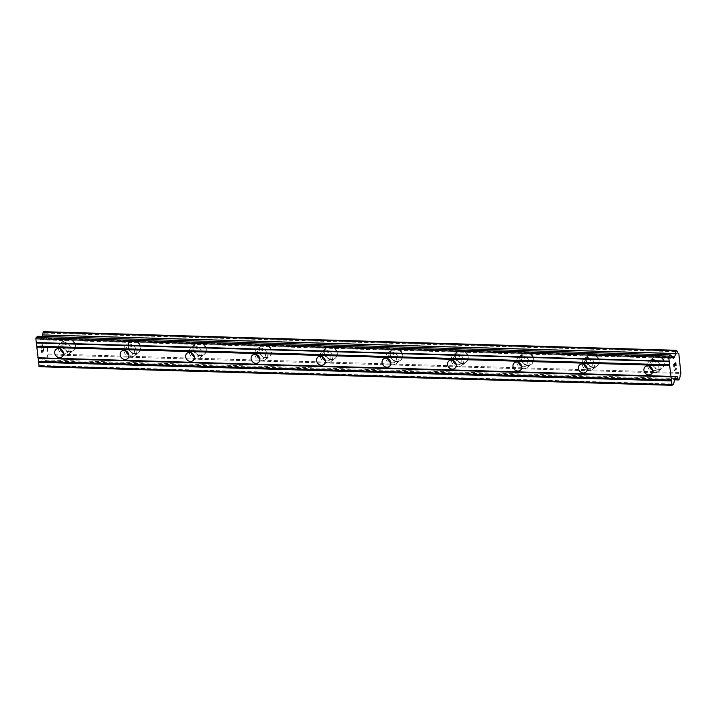 <?xml version="1.0" encoding="UTF-8"?>
<svg xmlns="http://www.w3.org/2000/svg" width="717" height="717" viewBox="0 0 717 717"><rect width="100%" height="100%" fill="white"/><g stroke="black" fill="none" stroke-linecap="round" stroke-linejoin="round"><path stroke-width="0.54" stroke-dasharray="3.58 2.69" d="M649.539 366.244A4.768 4.141 52 0 1 650.919 362.282A4.768 4.141 52 0 1 653.384 361.502A4.768 4.141 52 0 1 657.865 364.765A4.768 4.141 52 0 1 656.79 369.793A4.768 4.141 52 0 1 654.325 370.572A4.768 4.141 52 0 1 652.613 370.178M657.686 356.035A6.811 5.915 -128 0 0 654.173 357.156A6.811 5.915 -128 0 0 652.631 364.344A6.811 5.915 -128 0 0 659.031 369.004A6.811 5.915 -128 0 0 662.553 367.884A6.811 5.915 -128 0 0 664.085 360.705A6.811 5.915 -128 0 0 657.686 356.035M657.695 356.035A6.811 5.915 -128 0 0 654.173 357.156A6.811 5.915 -128 0 0 652.631 364.335A6.811 5.915 -128 0 0 659.031 369.004A6.811 5.915 -128 0 0 662.553 367.884A6.811 5.915 -128 0 0 664.094 360.705A6.811 5.915 -128 0 0 657.695 356.035M584.068 364.326A4.768 4.141 52 0 1 585.457 360.355A4.768 4.141 52 0 1 587.922 359.575A4.768 4.141 52 0 1 592.394 362.838A4.768 4.141 52 0 1 591.319 367.875A4.768 4.141 52 0 1 588.854 368.655A4.768 4.141 52 0 1 587.142 368.251M592.224 354.117A6.811 5.915 -128 0 0 588.702 355.229A6.811 5.915 -128 0 0 587.16 362.417A6.811 5.915 -128 0 0 593.559 367.077A6.811 5.915 -128 0 0 597.082 365.966A6.811 5.915 -128 0 0 598.623 358.778A6.811 5.915 -128 0 0 592.224 354.117A6.811 5.915 -128 0 0 588.702 355.229A6.811 5.915 -128 0 0 587.169 362.417A6.811 5.915 -128 0 0 593.568 367.077A6.811 5.915 -128 0 0 597.082 365.966A6.811 5.915 -128 0 0 598.623 358.778A6.811 5.915 -128 0 0 592.224 354.117M518.606 362.399A4.768 4.141 52 0 1 519.986 358.437A4.768 4.141 52 0 1 522.451 357.658A4.768 4.141 52 0 1 526.932 360.92A4.768 4.141 52 0 1 525.857 365.948A4.768 4.141 52 0 1 523.392 366.728A4.768 4.141 52 0 1 521.671 366.333M526.753 352.19A6.811 5.915 -128 0 0 523.231 353.311A6.811 5.915 -128 0 0 521.698 360.49A6.811 5.915 -128 0 0 528.097 365.159A6.811 5.915 -128 0 0 531.611 364.039A6.811 5.915 -128 0 0 533.152 356.86A6.811 5.915 -128 0 0 526.753 352.19A6.811 5.915 -128 0 0 523.24 353.311A6.811 5.915 -128 0 0 521.698 360.49A6.811 5.915 -128 0 0 528.097 365.159A6.811 5.915 -128 0 0 531.62 364.039A6.811 5.915 -128 0 0 533.152 356.851A6.811 5.915 -128 0 0 526.753 352.19M453.135 360.472A4.768 4.141 52 0 1 454.524 356.51A4.768 4.141 52 0 1 456.98 355.731A4.768 4.141 52 0 1 461.461 358.993A4.768 4.141 52 0 1 460.386 364.021A4.768 4.141 52 0 1 457.921 364.81A4.768 4.141 52 0 1 456.209 364.406M461.282 350.272A6.811 5.915 -128 0 0 457.769 351.384A6.811 5.915 -128 0 0 456.227 358.572A6.811 5.915 -128 0 0 462.626 363.232A6.811 5.915 -128 0 0 466.149 362.121A6.811 5.915 -128 0 0 467.681 354.933A6.811 5.915 -128 0 0 461.282 350.272A6.811 5.915 -128 0 0 457.769 351.384A6.811 5.915 -128 0 0 456.227 358.572A6.811 5.915 -128 0 0 462.626 363.232A6.811 5.915 -128 0 0 466.149 362.112A6.811 5.915 -128 0 0 467.69 354.933A6.811 5.915 -128 0 0 461.291 350.263M387.664 358.554A4.768 4.141 52 0 1 389.053 354.592A4.768 4.141 52 0 1 391.518 353.804A4.768 4.141 52 0 1 395.99 357.075A4.768 4.141 52 0 1 394.915 362.103A4.768 4.141 52 0 1 392.45 362.883A4.768 4.141 52 0 1 390.738 362.479M395.82 348.345A6.811 5.915 -128 0 0 392.298 349.466A6.811 5.915 -128 0 0 390.756 356.645A6.811 5.915 -128 0 0 397.155 361.314A6.811 5.915 -128 0 0 400.678 360.194A6.811 5.915 -128 0 0 402.219 353.006A6.811 5.915 -128 0 0 395.82 348.345A6.811 5.915 -128 0 0 392.298 349.457A6.811 5.915 -128 0 0 390.765 356.645A6.811 5.915 -128 0 0 397.164 361.305A6.811 5.915 -128 0 0 400.678 360.194A6.811 5.915 -128 0 0 402.219 353.006A6.811 5.915 -128 0 0 395.82 348.345M322.202 356.627A4.768 4.141 52 0 1 323.582 352.665A4.768 4.141 52 0 1 326.047 351.886A4.768 4.141 52 0 1 330.528 355.148A4.768 4.141 52 0 1 329.453 360.176A4.768 4.141 52 0 1 326.988 360.956A4.768 4.141 52 0 1 325.267 360.561M330.349 346.419A6.811 5.915 -128 0 0 326.827 347.539A6.811 5.915 -128 0 0 325.294 354.718A6.811 5.915 -128 0 0 331.693 359.387A6.811 5.915 -128 0 0 335.206 358.267A6.811 5.915 -128 0 0 336.748 351.088A6.811 5.915 -128 0 0 330.349 346.419A6.811 5.915 -128 0 0 326.835 347.539A6.811 5.915 -128 0 0 325.294 354.718A6.811 5.915 -128 0 0 331.693 359.387A6.811 5.915 -128 0 0 335.215 358.267A6.811 5.915 -128 0 0 336.748 351.079A6.811 5.915 -128 0 0 330.349 346.419M256.731 354.709A4.768 4.141 52 0 1 258.12 350.738A4.768 4.141 52 0 1 260.576 349.959A4.768 4.141 52 0 1 265.057 353.221A4.768 4.141 52 0 1 263.981 358.249A4.768 4.141 52 0 1 261.517 359.038A4.768 4.141 52 0 1 259.805 358.634M264.878 344.501A6.811 5.915 -128 0 0 261.364 345.612A6.811 5.915 -128 0 0 259.823 352.8A6.811 5.915 -128 0 0 266.222 357.46A6.811 5.915 -128 0 0 269.744 356.349A6.811 5.915 -128 0 0 271.277 349.161A6.811 5.915 -128 0 0 264.878 344.501M264.887 344.492A6.811 5.915 -128 0 0 261.364 345.612A6.811 5.915 -128 0 0 259.823 352.8A6.811 5.915 -128 0 0 266.222 357.46A6.811 5.915 -128 0 0 269.744 356.34A6.811 5.915 -128 0 0 271.286 349.161A6.811 5.915 -128 0 0 264.887 344.492M191.26 352.782A4.768 4.141 52 0 1 192.649 348.82A4.768 4.141 52 0 1 195.114 348.032A4.768 4.141 52 0 1 199.586 351.303A4.768 4.141 52 0 1 198.51 356.331A4.768 4.141 52 0 1 196.046 357.111A4.768 4.141 52 0 1 194.334 356.716M199.416 342.574A6.811 5.915 -128 0 0 195.893 343.694A6.811 5.915 -128 0 0 194.361 350.873A6.811 5.915 -128 0 0 200.751 355.542A6.811 5.915 -128 0 0 204.273 354.422A6.811 5.915 -128 0 0 205.815 347.234A6.811 5.915 -128 0 0 199.416 342.574A6.811 5.915 -128 0 0 195.893 343.685A6.811 5.915 -128 0 0 194.361 350.873A6.811 5.915 -128 0 0 200.76 355.533A6.811 5.915 -128 0 0 204.273 354.422A6.811 5.915 -128 0 0 205.815 347.234A6.811 5.915 -128 0 0 199.416 342.574M125.798 350.855A4.768 4.141 52 0 1 127.178 346.894A4.768 4.141 52 0 1 129.643 346.114A4.768 4.141 52 0 1 134.124 349.376A4.768 4.141 52 0 1 133.048 354.404A4.768 4.141 52 0 1 130.584 355.184A4.768 4.141 52 0 1 128.863 354.79M133.945 340.647A6.811 5.915 -128 0 0 130.422 341.767A6.811 5.915 -128 0 0 128.89 348.955A6.811 5.915 -128 0 0 135.289 353.615A6.811 5.915 -128 0 0 138.802 352.495A6.811 5.915 -128 0 0 140.344 345.316A6.811 5.915 -128 0 0 133.945 340.647A6.811 5.915 -128 0 0 130.431 341.767A6.811 5.915 -128 0 0 128.89 348.946A6.811 5.915 -128 0 0 135.289 353.615A6.811 5.915 -128 0 0 138.811 352.495A6.811 5.915 -128 0 0 140.344 345.316A6.811 5.915 -128 0 0 133.945 340.647M60.327 348.937A4.768 4.141 52 0 1 61.716 344.967A4.768 4.141 52 0 1 64.171 344.187A4.768 4.141 52 0 1 68.653 347.449A4.768 4.141 52 0 1 67.577 352.486A4.768 4.141 52 0 1 65.113 353.266A4.768 4.141 52 0 1 63.401 352.863M68.474 338.729A6.811 5.915 -128 0 0 64.96 339.84A6.811 5.915 -128 0 0 63.419 347.028A6.811 5.915 -128 0 0 69.818 351.688A6.811 5.915 -128 0 0 73.34 350.577A6.811 5.915 -128 0 0 74.873 343.389A6.811 5.915 -128 0 0 68.474 338.729A6.811 5.915 -128 0 0 64.96 339.84A6.811 5.915 -128 0 0 63.419 347.028A6.811 5.915 -128 0 0 69.818 351.688A6.811 5.915 -128 0 0 73.34 350.577A6.811 5.915 -128 0 0 74.882 343.389A6.811 5.915 -128 0 0 68.482 338.729M65.319 355.211A6.811 5.915 52 0 1 58.919 350.541A6.811 5.915 52 0 1 60.452 343.362A6.811 5.915 52 0 1 63.974 342.242A6.811 5.915 52 0 1 70.374 346.911A6.811 5.915 52 0 1 68.832 354.09A6.811 5.915 52 0 1 65.319 355.211M69.37 352.047A6.811 5.915 52 0 1 62.971 347.378A6.811 5.915 52 0 1 64.503 340.199A6.811 5.915 52 0 1 68.025 339.078A6.811 5.915 52 0 1 74.425 343.739A6.811 5.915 52 0 1 72.892 350.927A6.811 5.915 52 0 1 69.37 352.047M130.781 357.129A6.811 5.915 52 0 1 124.382 352.468A6.811 5.915 52 0 1 125.923 345.28A6.811 5.915 52 0 1 129.445 344.169A6.811 5.915 52 0 1 135.845 348.829A6.811 5.915 52 0 1 134.303 356.017A6.811 5.915 52 0 1 130.781 357.129M134.832 353.965A6.811 5.915 52 0 1 128.442 349.304A6.811 5.915 52 0 1 129.974 342.117A6.811 5.915 52 0 1 133.496 341.005A6.811 5.915 52 0 1 139.896 345.666A6.811 5.915 52 0 1 138.354 352.854A6.811 5.915 52 0 1 134.832 353.965M196.252 359.056A6.811 5.915 52 0 1 189.853 354.395A6.811 5.915 52 0 1 191.394 347.207A6.811 5.915 52 0 1 194.907 346.087A6.811 5.915 52 0 1 201.307 350.756A6.811 5.915 52 0 1 199.774 357.935A6.811 5.915 52 0 1 196.252 359.056M200.303 355.892A6.811 5.915 52 0 1 193.904 351.222A6.811 5.915 52 0 1 195.445 344.043A6.811 5.915 52 0 1 198.968 342.923A6.811 5.915 52 0 1 205.358 347.593A6.811 5.915 52 0 1 203.825 354.772A6.811 5.915 52 0 1 200.303 355.892M261.723 360.983A6.811 5.915 52 0 1 255.324 356.313A6.811 5.915 52 0 1 256.856 349.134A6.811 5.915 52 0 1 260.379 348.014A6.811 5.915 52 0 1 266.778 352.674A6.811 5.915 52 0 1 265.236 359.862A6.811 5.915 52 0 1 261.723 360.983M265.774 357.819A6.811 5.915 52 0 1 259.375 353.149A6.811 5.915 52 0 1 260.907 345.97A6.811 5.915 52 0 1 264.43 344.85A6.811 5.915 52 0 1 270.829 349.511A6.811 5.915 52 0 1 269.296 356.699A6.811 5.915 52 0 1 265.774 357.819M327.185 362.901A6.811 5.915 52 0 1 320.786 358.24A6.811 5.915 52 0 1 322.327 351.052A6.811 5.915 52 0 1 325.85 349.941A6.811 5.915 52 0 1 332.249 354.601A6.811 5.915 52 0 1 330.707 361.789A6.811 5.915 52 0 1 327.185 362.901M331.236 359.737A6.811 5.915 52 0 1 324.846 355.076A6.811 5.915 52 0 1 326.378 347.888A6.811 5.915 52 0 1 329.901 346.777A6.811 5.915 52 0 1 336.3 351.438A6.811 5.915 52 0 1 334.758 358.625A6.811 5.915 52 0 1 331.236 359.737M392.656 364.828A6.811 5.915 52 0 1 386.257 360.158A6.811 5.915 52 0 1 387.798 352.979A6.811 5.915 52 0 1 391.312 351.859A6.811 5.915 52 0 1 397.711 356.528A6.811 5.915 52 0 1 396.178 363.707A6.811 5.915 52 0 1 392.656 364.828M396.707 361.664A6.811 5.915 52 0 1 390.308 356.994A6.811 5.915 52 0 1 391.849 349.815A6.811 5.915 52 0 1 395.372 348.695A6.811 5.915 52 0 1 401.762 353.364A6.811 5.915 52 0 1 400.229 360.543A6.811 5.915 52 0 1 396.707 361.664M458.127 366.754A6.811 5.915 52 0 1 451.728 362.085A6.811 5.915 52 0 1 453.261 354.906A6.811 5.915 52 0 1 456.783 353.786A6.811 5.915 52 0 1 463.182 358.446A6.811 5.915 52 0 1 461.64 365.634A6.811 5.915 52 0 1 458.127 366.754M462.178 363.582A6.811 5.915 52 0 1 455.779 358.921A6.811 5.915 52 0 1 457.312 351.733A6.811 5.915 52 0 1 460.834 350.622A6.811 5.915 52 0 1 467.233 355.282A6.811 5.915 52 0 1 465.692 362.47A6.811 5.915 52 0 1 462.178 363.582M523.589 368.672A6.811 5.915 52 0 1 517.19 364.012A6.811 5.915 52 0 1 518.732 356.824A6.811 5.915 52 0 1 522.254 355.713A6.811 5.915 52 0 1 528.644 360.373A6.811 5.915 52 0 1 527.112 367.561A6.811 5.915 52 0 1 523.589 368.672M527.64 365.509A6.811 5.915 52 0 1 521.25 360.848A6.811 5.915 52 0 1 522.783 353.66A6.811 5.915 52 0 1 526.305 352.54A6.811 5.915 52 0 1 532.704 357.209A6.811 5.915 52 0 1 531.163 364.388A6.811 5.915 52 0 1 527.64 365.509M589.06 370.599A6.811 5.915 52 0 1 582.661 365.93A6.811 5.915 52 0 1 584.203 358.751A6.811 5.915 52 0 1 587.716 357.631A6.811 5.915 52 0 1 594.115 362.3A6.811 5.915 52 0 1 592.583 369.479A6.811 5.915 52 0 1 589.06 370.599M593.111 367.436A6.811 5.915 52 0 1 586.712 362.766A6.811 5.915 52 0 1 588.254 355.587A6.811 5.915 52 0 1 591.767 354.467A6.811 5.915 52 0 1 598.166 359.127A6.811 5.915 52 0 1 596.634 366.315A6.811 5.915 52 0 1 593.111 367.436M654.531 372.517A6.811 5.915 52 0 1 648.132 367.857A6.811 5.915 52 0 1 649.665 360.669A6.811 5.915 52 0 1 653.187 359.558A6.811 5.915 52 0 1 659.586 364.218A6.811 5.915 52 0 1 658.045 371.406A6.811 5.915 52 0 1 654.531 372.517M658.582 369.354A6.811 5.915 52 0 1 652.183 364.693A6.811 5.915 52 0 1 653.716 357.505A6.811 5.915 52 0 1 657.238 356.394A6.811 5.915 52 0 1 663.637 361.054A6.811 5.915 52 0 1 662.096 368.242A6.811 5.915 52 0 1 658.582 369.354M43.486 351.124L42.697 351.742L43.495 351.124L43.235 348.65L43.495 351.124M42.697 351.742L42.554 350.389L42.706 351.742M42.428 350.496L42.563 351.85L42.428 350.496M42.563 351.85L41.774 352.459L42.572 351.85M41.774 352.459L41.514 349.986L41.783 352.459M41.389 350.084L41.676 352.889L43.647 351.348L43.361 348.543L43.656 351.348L41.685 352.889L41.398 350.084M43.02 346.221L43.065 345.675L43.029 346.221M43.065 345.675L42.966 344.743L43.074 345.675M42.124 344.635L41.828 345.612L42.133 344.635M41.828 345.612L41.281 347.655L41.837 345.612M41.281 347.655L41.003 345.02L41.281 347.655M40.878 345.128L41.219 348.444L42.339 344.581L42.742 346.589L42.85 344.877L42.518 344.438L42.186 344.931L41.227 348.444L40.878 345.128M42.321 336.425A2.653 1.067 91.7 0 1 41.595 338.209L40.394 339.822L37.741 336.291M39.166 366.71L40.752 365.464L42.339 358.625L43.396 357.792L43.665 358.258A2.653 1.067 91.7 0 1 43.988 358.15A2.653 1.067 91.7 0 1 44.938 359.952L46.005 361.368L47.268 358.133A2.653 1.067 91.7 0 1 48.03 354.852L45.96 334.803A2.653 1.067 91.7 0 1 45.637 334.911A2.653 1.067 91.7 0 1 44.687 333.109L43.62 331.693M674.876 365.204L674.733 363.851M674.07 367.05L673.783 364.254L675.755 362.712M675.916 365.616L675.656 363.134M675.898 368.027L676.104 368.825L674.428 370.483M40.394 339.822L673.254 358.419M41.452 338.998L672.591 357.541M41.595 338.209L671.981 356.734M44.687 333.109L677.538 351.706M45.96 334.803L678.174 353.373M46.363 335.233L679.223 353.822M48.29 353.902L681.15 372.499M48.03 354.852L680.89 373.449M47.268 358.133L680.128 376.73M46.632 360.866L679.492 379.463M46.005 361.368L674.589 379.84M44.938 359.952L674.903 378.468M43.665 358.258L675.692 376.828M43.396 357.792L676.256 376.389M42.339 358.625L675.19 377.223M40.752 365.464L673.613 384.061M645.363 366.629L650.919 362.282M579.892 364.702L585.457 360.355M514.421 362.784L519.986 358.437M448.959 360.857L454.524 356.51M383.487 358.939L389.053 354.592M318.016 357.012L323.582 352.665M252.554 355.085L258.12 350.738M187.083 353.167L192.649 348.82M121.612 351.24L127.178 346.894M56.15 349.313L61.716 344.967M60.452 343.362L64.503 340.199M125.923 345.28L129.974 342.117M191.394 347.207L195.445 344.043M256.856 349.134L260.907 345.97M322.327 351.052L326.378 347.888M387.798 352.979L391.849 349.815M453.261 354.906L457.312 351.733M518.732 356.824L522.783 353.66M584.203 358.751L588.254 355.587M649.665 360.669L653.716 357.505M658.045 371.406L662.096 368.242M592.583 369.479L596.634 366.315M527.112 367.561L531.163 364.388M461.64 365.634L465.692 362.47M396.178 363.707L400.229 360.543M330.707 361.789L334.758 358.625M265.236 359.862L269.296 356.699M199.774 357.935L203.825 354.772M134.303 356.017L138.354 352.854M68.832 354.09L72.892 350.927M62.012 356.833L67.577 352.486M127.483 358.751L133.048 354.404M192.945 360.678L198.51 356.331M258.416 362.596L263.981 358.249M323.887 364.523L329.453 360.176M389.349 366.45L394.915 362.103M454.82 368.368L460.386 364.021M520.291 370.295L525.857 365.948M585.753 372.222L591.319 367.875M651.224 374.14L656.79 369.793M45.637 334.911L678.497 353.508M43.988 358.15L676.848 376.748"/><path stroke-width="1.08" d="M648.76 374.919A4.768 4.141 52 0 1 644.287 371.657A4.768 4.141 52 0 1 645.363 366.629A4.768 4.141 52 0 1 647.827 365.849A4.768 4.141 52 0 1 652.3 369.112A4.768 4.141 52 0 1 651.224 374.14A4.768 4.141 52 0 1 648.76 374.919M652.613 370.178A4.768 4.141 52 0 1 649.539 366.244M583.288 373.001A4.768 4.141 52 0 1 578.816 369.739A4.768 4.141 52 0 1 579.892 364.702A4.768 4.141 52 0 1 582.356 363.922A4.768 4.141 52 0 1 586.829 367.185A4.768 4.141 52 0 1 585.753 372.222A4.768 4.141 52 0 1 583.288 373.001M587.142 368.251A4.768 4.141 52 0 1 584.068 364.326M517.826 371.074A4.768 4.141 52 0 1 513.345 367.812A4.768 4.141 52 0 1 514.421 362.784A4.768 4.141 52 0 1 516.885 362.004A4.768 4.141 52 0 1 521.367 365.267A4.768 4.141 52 0 1 520.291 370.295A4.768 4.141 52 0 1 517.826 371.074M521.671 366.333A4.768 4.141 52 0 1 518.606 362.399M452.355 369.156A4.768 4.141 52 0 1 447.883 365.885A4.768 4.141 52 0 1 448.959 360.857A4.768 4.141 52 0 1 451.423 360.077A4.768 4.141 52 0 1 455.895 363.34A4.768 4.141 52 0 1 454.82 368.368A4.768 4.141 52 0 1 452.355 369.156M456.209 364.406A4.768 4.141 52 0 1 453.135 360.472M386.893 367.229A4.768 4.141 52 0 1 382.412 363.967A4.768 4.141 52 0 1 383.487 358.939A4.768 4.141 52 0 1 385.952 358.15A4.768 4.141 52 0 1 390.433 361.422A4.768 4.141 52 0 1 389.349 366.45A4.768 4.141 52 0 1 386.893 367.229M390.738 362.479A4.768 4.141 52 0 1 387.664 358.554M321.422 365.303A4.768 4.141 52 0 1 316.941 362.04A4.768 4.141 52 0 1 318.016 357.012A4.768 4.141 52 0 1 320.481 356.232A4.768 4.141 52 0 1 324.962 359.495A4.768 4.141 52 0 1 323.887 364.523A4.768 4.141 52 0 1 321.422 365.303M325.267 360.561A4.768 4.141 52 0 1 322.202 356.627M255.951 363.385A4.768 4.141 52 0 1 251.479 360.113A4.768 4.141 52 0 1 252.554 355.085A4.768 4.141 52 0 1 255.019 354.306A4.768 4.141 52 0 1 259.491 357.568A4.768 4.141 52 0 1 258.416 362.596A4.768 4.141 52 0 1 255.951 363.385M259.805 358.634A4.768 4.141 52 0 1 256.731 354.709M190.489 361.458A4.768 4.141 52 0 1 186.008 358.195A4.768 4.141 52 0 1 187.083 353.167A4.768 4.141 52 0 1 189.548 352.379A4.768 4.141 52 0 1 194.029 355.65A4.768 4.141 52 0 1 192.945 360.678A4.768 4.141 52 0 1 190.489 361.458M194.334 356.716A4.768 4.141 52 0 1 191.26 352.782M125.018 359.531A4.768 4.141 52 0 1 120.537 356.268A4.768 4.141 52 0 1 121.612 351.24A4.768 4.141 52 0 1 124.077 350.461A4.768 4.141 52 0 1 128.558 353.723A4.768 4.141 52 0 1 127.483 358.751A4.768 4.141 52 0 1 125.018 359.531M128.863 354.79A4.768 4.141 52 0 1 125.798 350.855M59.547 357.613A4.768 4.141 52 0 1 55.075 354.35A4.768 4.141 52 0 1 56.15 349.313A4.768 4.141 52 0 1 58.615 348.534A4.768 4.141 52 0 1 63.087 351.796A4.768 4.141 52 0 1 62.012 356.833A4.768 4.141 52 0 1 59.547 357.613M63.401 352.863A4.768 4.141 52 0 1 60.327 348.937M670.592 354.888L37.741 336.291L36.146 337.537L35.85 338.818L39.166 366.71L672.017 385.307L668.71 357.416L669.006 356.125L670.592 354.888L673.254 358.419L674.446 356.806A2.653 1.067 91.7 0 0 675.208 353.526L676.481 350.29L677.538 351.706A2.653 1.067 91.7 0 0 678.497 353.508A2.653 1.067 91.7 0 0 678.811 353.391L680.89 373.449A2.653 1.067 91.7 0 0 680.128 376.73L678.856 379.965L677.798 378.549A2.653 1.067 91.7 0 0 676.848 376.748A2.653 1.067 91.7 0 0 676.525 376.855L676.256 376.389L675.19 377.223L673.613 384.061L672.017 385.307M42.321 336.425A2.653 1.067 91.7 0 0 42.348 334.929L675.208 353.526M676.481 350.29L43.62 331.693L42.348 334.929M675.665 363.134L674.876 363.752L675.665 363.134L675.916 365.616M674.876 363.752L675.011 365.105L674.867 363.752M674.876 365.204L674.742 363.851L673.953 364.469L674.733 363.851M673.953 364.469L674.204 366.952L673.944 364.469M676.05 365.509L675.755 362.712L676.05 365.509M674.079 367.05L673.783 364.254L675.764 362.712M674.428 370.483L676.391 368.95L676.041 368.413L676.4 368.95L674.428 370.492L676.113 368.825L675.898 368.027M36.701 347.082L669.561 365.679M37.813 357.783L670.664 376.371M36.899 346.23L669.759 364.819M36.567 342.986L669.427 361.583M36.235 342.547L669.095 361.144M35.85 338.818L668.71 357.416M36.146 337.537L669.006 356.125M672.591 357.541L674.312 357.586M671.981 356.734L674.446 356.806M42.984 332.195L675.844 350.792M678.174 353.373L678.811 353.391M674.589 379.84L678.856 379.965M674.903 378.468L677.798 378.549M675.692 376.828L676.525 376.855M38.664 366.046L671.524 384.644M38.279 362.318L671.139 380.915M38.476 361.467L671.336 380.055M38.144 358.222L670.995 376.819"/></g></svg>
